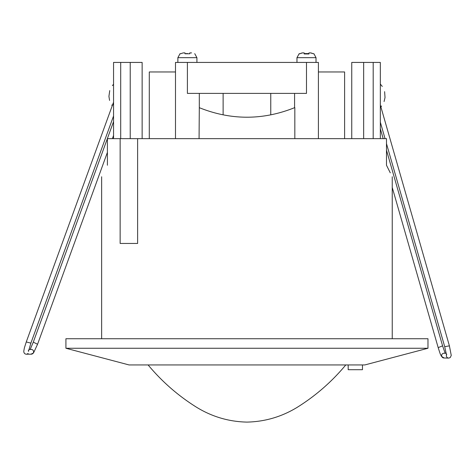<?xml version="1.0" encoding="UTF-8"?>
<svg xmlns="http://www.w3.org/2000/svg" width="475" height="475" viewBox="0 0 475 475"><rect width="100%" height="100%" fill="white"/><g stroke="black" fill="none" stroke-linecap="round" stroke-linejoin="round"><path stroke-width="0.71" d="M270.768 114.831L270.768 93.391M318.404 71.957L344.607 71.957L344.607 138.647M149.287 138.647L149.287 71.957L175.489 71.957M223.125 93.391L223.125 114.831M185.001 52.897L183.219 52.897L185.001 52.897L185.001 53.764L189.792 53.764L189.792 52.897L191.573 52.897M308.958 53.604L304.16 53.574M313.91 53.895L310.816 52.897L308.958 52.897L310.508 52.897L313.91 53.895M304.16 52.897L302.177 52.897L299.214 53.93L302.486 52.897L304.16 52.897L304.16 53.948L308.958 53.978L308.958 52.897M28.868 349.452L31.291 349.44A2.381 2.328 -67.4 0 1 33.042 353.323A2.381 2.328 -67.4 0 1 31.243 354.184L26.279 354.219A2.381 2.328 -67.4 0 1 25.994 354.202L24.878 353.786L24.059 352.842L23.75 351.393L24.362 347.943L26.268 341.952L30.881 343.128L113.555 115.983M37.495 344.238L33.297 342.142L30.174 349.446M362.473 364.937L362.473 369.698L348.181 369.698L348.181 364.937M246.947 348.258L65.918 348.258L129.04 364.937L364.853 364.937L427.975 348.258L246.947 348.258M427.975 348.258L427.975 338.734L65.918 338.734L65.918 348.258M107.403 165.247C99.75 180.553 99.75 180.553 107.403 165.247L107.403 138.647L120.145 138.647L120.145 243.455L137.619 243.455L137.619 138.647L386.49 138.647L386.49 165.247L390.272 172.817M446.726 354.469L446.518 355.086L444.713 346.691L449.403 345.848L380.332 104.987M446.512 354.819A2.381 2.328 74.7 0 0 448.875 358.079L450.27 357.527L451.25 355.431L449.403 345.848M446.304 353.287L443.959 353.246A2.381 2.328 74.7 0 0 441.976 356.867A2.381 2.328 74.7 0 0 443.929 357.996L448.667 358.085M442.558 345.853L438.182 347.635C441.144 356.82 439.927 352.955 441.394 356.274L444.137 357.996M137.619 138.647L120.145 138.647M175.489 138.647L175.489 62.427L318.404 62.427L318.404 138.647M386.49 150.189L442.587 345.836L445.158 353.263M187.399 62.427L187.399 93.391L306.494 93.391L306.494 62.427M294.583 107.683L294.583 93.391M199.304 93.391L199.304 107.683C231.147 120.418 262.984 120.389 294.827 107.587L294.827 138.647M199.304 107.683L199.067 138.647M351.749 138.647L351.749 62.427L373.19 62.427L373.19 138.647M363.66 138.647L363.66 62.427M373.19 62.427L380.332 62.427L380.332 138.647M113.555 138.647L113.555 62.427L130.227 62.427L130.227 138.647M120.703 138.647L120.703 62.427M142.138 138.647L142.138 62.427L130.227 62.427M26.268 341.952L112.599 104.755L113.555 104.886M26.279 354.219A2.381 2.328 -67.4 0 0 28.078 353.358M180.049 53.907L183.219 52.897M187.399 53.515L185.001 53.764M194.744 53.657L196.923 57.665L177.87 57.665L177.87 62.427M313.91 53.705L316.023 57.665L296.964 57.665L296.964 62.427M148.093 364.937C161.999 381.645 178.149 395.74 196.531 407.235C212.034 416.741 228.837 421.699 246.947 422.103C265.056 421.699 281.859 416.741 297.362 407.235C315.744 395.74 331.888 381.645 345.794 364.937M316.023 57.665L316.023 62.427M196.923 57.665L196.923 62.427M28.28 350.639L28.5 351.375L30.881 343.128M107.403 152.374L37.567 344.25L33.487 353.002L30.958 354.172M113.555 135.47L112.397 138.647M392.243 176.759L392.243 338.734M444.713 346.691L386.49 143.634M385.059 138.647L380.332 122.176M392.243 187.447L438.182 347.635M380.332 128.731L383.183 138.647M351.749 96.645L351.749 94.905M384.608 91.657L385.029 97.518L384.091 101.543M381.579 106.056L380.885 106.893M351.749 96.758L351.738 95.184M380.332 84.069L382.268 86.438M101.644 176.759L101.644 338.734M112.599 104.755L113.555 102.22M113.555 121.624L33.297 342.142M109.737 90.612L108.923 96.389L109.577 100.427M111.75 105.046L112.242 105.735M113.555 84.271L112.409 85.595M296.964 57.665L299.214 53.616M177.87 57.665L180.049 53.657"/></g></svg>
